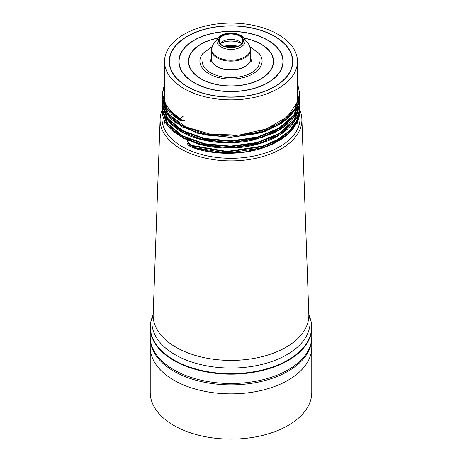 <?xml version="1.0" encoding="UTF-8"?>
<svg xmlns="http://www.w3.org/2000/svg" width="462" height="462" viewBox="0 0 462 462"><rect width="100%" height="100%" fill="white"/><g stroke="black" fill="none" stroke-linecap="round" stroke-linejoin="round"><path stroke-width="0.69" d="M184.003 88.606A66.464 38.369 180 0 1 164.536 61.469A66.464 38.369 180 0 1 231 23.1A66.464 38.369 180 0 1 297.464 61.469A66.464 38.369 180 0 1 256.433 96.922A66.464 38.369 180 0 1 184.003 88.606M151.675 318.751A80.769 46.633 0 0 0 151.53 319.207A80.769 46.633 0 0 0 150.231 327.535L150.231 338.224A80.769 46.633 0 0 0 173.885 371.2A80.769 46.633 0 0 0 261.908 381.306A80.769 46.633 0 0 0 311.769 338.224L311.769 392.492A80.769 46.633 0 0 1 261.908 435.574A80.769 46.633 0 0 1 173.885 425.467A80.769 46.633 0 0 1 150.231 392.492L150.231 338.224A80.769 46.633 0 0 0 173.885 371.2A80.769 46.633 0 0 0 261.908 381.306A80.769 46.633 0 0 0 311.769 338.224L311.769 327.535A80.769 46.633 0 0 0 310.47 319.207A80.769 46.633 0 0 0 310.325 318.751M173.885 369.843A80.769 46.633 0 0 0 261.908 379.955A80.769 46.633 0 0 0 311.769 336.867L311.769 347.228A80.769 46.633 180 0 1 310.418 355.728A80.769 46.633 180 0 1 254.949 391.764A80.769 46.633 180 0 1 173.885 380.203A80.769 46.633 180 0 1 151.582 355.728A80.769 46.633 180 0 1 150.231 347.228L150.231 336.867A80.769 46.633 0 0 0 173.885 369.843M150.231 327.535A80.769 46.633 0 0 0 231 374.168A80.769 46.633 0 0 0 311.769 327.535M226.316 46.933A15.321 8.847 180 0 1 235.684 46.933M225.901 46.824A15.252 8.807 180 0 1 236.099 46.824M224.203 46.258A15.321 8.847 180 0 1 237.797 46.258M241.718 43.601A15.321 8.847 0 0 0 220.282 43.601M241.77 43.538A15.286 8.824 0 0 0 220.23 43.538M241.811 43.492A11.816 6.82 0 0 0 239.356 41.424A11.816 6.82 0 0 0 220.189 43.492M239.853 45.351A11.816 6.82 0 0 0 242.816 40.829A11.816 6.82 0 0 0 242.81 40.61A11.816 6.82 0 0 0 239.356 36.007A11.816 6.82 0 0 0 226.657 34.488A11.816 6.82 0 0 0 219.19 40.61A11.816 6.82 0 0 0 219.184 40.829A11.816 6.82 0 0 0 222.158 45.357M162.237 110.765L167.469 125.294L182.375 137.514L204.678 145.461L230.988 147.828L257.305 144.15L279.614 134.887L294.525 121.35L299.763 105.503M162.231 100.214L167.463 114.749L182.369 126.969L204.683 134.916L230.994 137.278L257.317 133.599L279.625 124.336L294.531 110.793L299.769 94.941L299.769 93.786L294.531 109.638L279.625 123.181L257.317 132.444L230.994 136.123L204.683 133.761L182.369 125.814L167.463 113.594L162.231 99.059L162.231 100.214M297.464 83.154L299.769 93.78L297.464 83.096M299.763 104.337L294.525 120.195L279.614 133.732L257.305 142.995L230.988 146.673L204.678 144.306L182.375 136.359L167.469 124.139L162.237 109.61M287.768 118.347L262.456 132.219L229.412 137.474L196.76 133.021L172.517 120.172M287.745 128.921L262.433 142.781L229.395 148.025L196.754 143.572L172.522 130.723M162.578 109.303L167.787 123.706L182.548 135.822L204.631 143.722L230.7 146.119L256.814 142.544L279.025 133.443L293.982 120.085L299.422 104.395M162.572 98.706L168.601 114.201L185.614 126.842L210.62 134.275L239.201 135.071L266.349 128.967L287.266 116.915L298.285 100.901L297.464 83.622M299.763 109.621L297.251 120.709L289.888 131.023L278.222 139.836L263.109 146.541L227.108 151.981L192.227 146.044L192.227 147.199L227.108 153.136L263.109 147.696L278.222 140.991L289.888 132.178L297.251 121.864L299.763 110.776M162.237 105.486L167.469 120.022L182.375 132.242L204.683 140.188L230.994 142.556L257.311 138.871L279.62 129.608L294.531 116.072L299.769 100.219L299.769 99.064L294.531 114.917L279.62 128.453L257.311 137.716L230.994 141.401L204.683 139.033L182.375 131.087L167.469 118.867L162.237 104.331M180.145 120.576L171.899 114.46L168.266 110.597L165.379 106.376L163.565 102.437L162.601 98.891L162.231 94.941L166.834 108.599L180.007 120.339L181.318 120.657L166.84 107.45L162.231 93.786L164.536 84.026M182.981 116.285L180.272 118.763L181.641 119.935L183.431 120.449L181.318 120.386L181.641 119.935M187.78 140.188C188.051 142.619 189.593 144.398 192.411 145.513L226.934 151.415L262.618 146.108L277.645 139.524L289.304 130.844L296.743 120.663L299.416 109.696M162.578 104.008L167.775 118.422L182.536 130.544L204.631 138.45L230.705 140.846L256.832 137.266L279.048 128.153L293.999 114.79L299.422 99.093M164.536 84.43L162.572 93.567L164.668 102.691L170.686 111.244L180.267 118.694M287.757 123.637L262.439 137.503L229.395 142.746L196.748 138.294L172.511 125.439M287.757 134.188L268.722 145.744L243.901 152.246L217.1 152.789L192.435 147.401L188.935 145.466M183.431 120.449L182.813 120.952L181.664 120.923A0.462 0.341 -77 0 1 181.318 120.657L182.992 120.744M187.41 143.266C187.676 144.762 189.281 146.079 192.227 147.199L192.331 147.413C189.391 146.315 187.751 144.947 187.416 143.307M192.411 145.513L192.227 146.044C189.31 144.929 187.705 143.087 187.41 140.523M180.007 120.339L181.664 120.923M180.272 118.763L180.03 119.202M182.969 120.634L182.779 120.126M162.445 113.762A69.034 39.859 0 0 0 182.184 146.633A69.034 39.859 0 0 0 261.047 154.331A69.034 39.859 0 0 0 299.578 113.866M299.769 110.02A70.888 40.927 180 0 1 301.877 119.115A70.888 40.927 180 0 1 258.801 157.606A70.888 40.927 180 0 1 180.873 148.897A70.888 40.927 180 0 1 160.123 119.115A70.888 40.927 180 0 1 162.231 110.02M153.188 314.224L151.825 318.295A80.636 46.552 0 0 0 173.983 360.031A80.636 46.552 0 0 0 268.809 368.231A80.636 46.552 0 0 0 310.175 318.295L310.47 319.207M244.057 38.23A42.319 24.434 180 0 1 267.088 74.232A42.319 24.434 180 0 1 201.074 78.748A42.319 24.434 180 0 1 217.943 38.23M237.41 46.408A15.252 8.807 -0 0 0 224.59 46.408M222.384 45.49A12.185 7.034 180 0 1 218.832 40.154A12.185 7.034 180 0 1 226.628 33.951A12.185 7.034 180 0 1 239.616 35.539L239.616 35.545A12.185 7.034 0 0 1 239.616 45.49A12.185 7.034 0 0 1 222.384 45.49M217.03 66.453A19.756 11.406 0 0 0 238.559 68.925A19.756 11.406 0 0 0 250.756 58.385L250.756 49.717A19.756 11.406 180 0 1 231 61.123A19.756 11.406 180 0 1 211.244 49.717L211.244 58.385A19.756 11.406 0 0 0 217.03 66.453M211.244 58.039A19.779 11.423 0 0 0 217.013 66.724A19.779 11.423 0 0 0 239.056 69.081A19.779 11.423 0 0 0 250.756 58.039M274.676 36.255A61.769 35.661 0 0 0 171.333 52.241A61.769 35.661 0 0 0 246.985 95.917A61.769 35.661 0 0 0 274.676 36.255M274.503 36.354A61.521 35.516 180 0 1 246.922 95.778A61.521 35.516 180 0 1 171.575 52.281A61.521 35.516 180 0 1 274.503 36.354M267.885 40.177A52.166 30.117 0 0 0 180.613 53.679A52.166 30.117 0 0 0 244.502 90.564A52.166 30.117 0 0 0 267.885 40.177M267.712 40.275A51.923 29.978 180 0 1 244.438 90.425A51.923 29.978 180 0 1 180.85 53.713A51.923 29.978 180 0 1 267.712 40.275M218.076 38.057A42.562 24.573 0 0 0 200.901 78.846A42.562 24.573 0 0 0 261.099 78.846A42.562 24.573 0 0 0 261.099 44.098A42.562 24.573 0 0 0 243.924 38.057M211.758 46.916L202.61 53.759A31.104 17.96 -0 0 0 202.604 53.765A31.104 17.96 -0 0 0 209.009 73.793A31.104 17.96 -0 0 0 248.637 75.883A31.104 17.96 -0 0 0 259.396 53.765A31.104 17.96 -0 0 0 259.39 53.759L250.242 46.916M240.945 35.528A14.068 8.12 180 0 1 243.844 37.953A14.068 8.12 180 0 1 231 49.394A14.068 8.12 180 0 1 218.156 37.953L213.196 44.364A19.508 11.261 0 0 0 231 60.222A19.508 11.261 0 0 0 248.804 44.364L250.756 49.717M239.818 35.424A12.468 7.201 0 0 0 218.953 38.652A12.468 7.201 0 0 0 234.228 47.471A12.468 7.201 0 0 0 239.818 35.424M185.048 120.357L182.813 120.952M183.079 116.372L180.376 118.763M192.435 147.401L192.331 147.413C214.593 155.752 246.125 155.261 268.659 145.819C279.412 141.395 287.578 135.643 293.156 128.575C300.156 118.312 299.191 115.979 299.769 110.776L299.682 107.554M160.123 119.115L153.176 314.541A77.841 44.941 0 0 0 175.958 347.239A77.841 44.941 0 0 0 261.527 356.803A77.841 44.941 0 0 0 308.824 314.541L301.877 119.115M308.812 314.241A79.083 45.657 180 0 1 267.689 362.837A79.083 45.657 180 0 1 175.081 354.677A79.083 45.657 180 0 1 153.188 314.241M297.464 123.239L297.464 121.454M297.464 119.04L297.464 116.181M297.464 113.767L297.464 110.903M297.464 108.489L297.464 105.631M297.464 103.211L297.464 61.469M164.536 123.239L164.536 120.582M164.536 118.226L164.536 115.304M164.536 112.953L164.536 110.02M164.536 107.681L164.536 104.759M164.536 102.408L164.536 61.469M151.825 318.295L151.53 319.207M242.81 40.61C244.323 49.388 217.677 49.394 219.19 40.61M211.244 57.802L210.441 61.504M250.756 57.802L251.559 61.504M259.69 61.81L258.841 65.448L257.034 68.289C254.539 71.258 250.739 73.62 245.628 75.375C232.819 79.06 221.09 78.182 210.447 72.742C205.134 69.525 202.425 65.881 202.31 61.81M218.156 37.953C222.164 33.761 227.899 32.242 235.366 33.397L240.742 35.337L243.844 37.953L248.804 44.364M213.196 44.364L211.244 49.717M299.769 105.503C299.359 111.313 299.174 115.136 292.717 123.874L285.805 130.694C273.822 140.015 258.206 145.634 238.946 147.563C224.653 148.81 211.151 147.655 198.441 144.104L183.454 138.259L171.852 130.244C165.517 124.278 162.306 117.781 162.231 110.759L162.329 107.542M299.769 105.492L299.769 104.337M299.769 100.219L299.769 100.219C299.757 104.591 298.648 108.853 296.442 113.005C293.399 119.005 286.573 126.634 273.342 133.183L253.985 139.888C239.154 143.214 224.272 143.67 209.344 141.262C197.187 139.195 186.931 135.487 178.569 130.151L170.461 123.608L165.477 117.088C163.323 113.323 162.243 109.454 162.231 105.48L162.329 102.275M162.231 94.935L164.536 83.957M162.231 100.208L162.451 103.28L164.715 110.383L169.271 117.053L174.931 122.297L196.893 133.102L231.069 137.468L265.228 131.312L281.549 123.256L288.611 117.706L295.403 109.546L298.059 104.152L299.723 96.5M299.74 96.096L299.769 94.935M162.231 99.053L162.329 96.997M299.682 102.287L299.769 104.348M180.209 120.605L182.992 120.934M299.682 96.997L299.769 99.064M308.812 314.224L310.175 318.295"/></g></svg>
